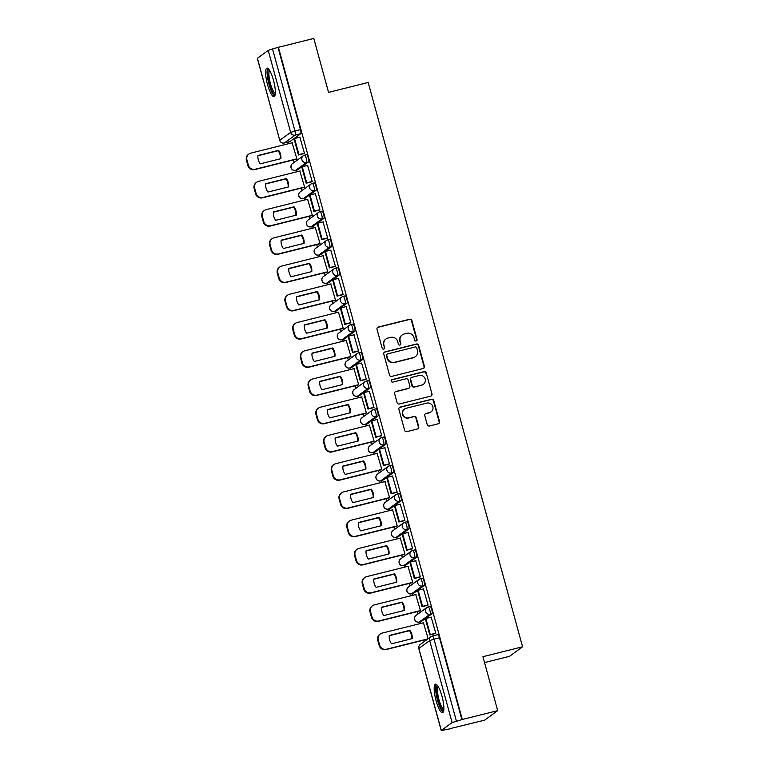 <?xml version="1.0" encoding="UTF-8"?>
<svg xmlns="http://www.w3.org/2000/svg" width="769" height="769" viewBox="0 0 769 769"><rect width="100%" height="100%" fill="white"/><g stroke="black" fill="none" stroke-linecap="round" stroke-linejoin="round"><path stroke-width="1.15" d="M416.183 340.994A1.298 1.25 53.9 0 0 417.058 339.446L411.896 320.567A1.846 1.788 53.9 0 0 409.666 319.231L378.261 327.085A1.846 1.788 53.9 0 0 377.002 329.295L382.164 348.174A1.298 1.25 53.9 0 0 384.144 348.915A1.298 1.25 53.9 0 0 384.606 347.559L383.942 345.118A5.921 5.729 53.9 0 1 387.97 338.033L390.585 337.38A5.921 5.729 53.9 0 1 397.727 341.676L398.39 344.118A1.298 1.25 53.9 0 0 400.37 344.858A1.298 1.25 53.9 0 0 400.832 343.503L400.168 341.061A5.921 5.729 53.9 0 1 404.196 333.977L406.811 333.323A5.921 5.729 53.9 0 1 413.953 337.61L414.616 340.052A1.298 1.25 53.9 0 0 416.183 340.994M416.394 340.917A1.298 1.25 53.9 0 0 416.683 339.725L411.511 320.846A1.846 1.788 53.9 0 0 409.281 319.51L377.877 327.363A1.846 1.788 53.9 0 0 377.473 327.517M383.942 349.03A1.298 1.25 53.9 0 0 384.221 347.838L383.942 345.118M400.168 344.973A1.298 1.25 53.9 0 0 400.457 343.781L400.168 341.061M273.466 80.216A14.698 3.422 -104 0 0 266.93 68.124A14.698 3.422 -104 0 0 267.516 84.552A14.698 3.422 -104 0 0 274.052 96.634A14.698 3.422 -104 0 0 273.466 80.216M442.002 696.291A14.698 3.422 -104 0 0 435.465 684.199A14.698 3.422 -104 0 0 436.061 700.626A14.698 3.422 -104 0 0 442.598 712.719A14.698 3.422 -104 0 0 442.002 696.291M427.228 424.642A1.846 1.788 53.9 0 0 429.458 425.978L438.263 423.777A1.846 1.788 53.9 0 0 439.522 421.566L433.793 400.601A1.846 1.788 53.9 0 0 431.563 399.265L400.149 407.118A1.846 1.788 53.9 0 0 398.89 409.329L404.629 430.294A1.846 1.788 53.9 0 0 406.859 431.63L417.5 428.967A1.846 1.788 53.9 0 0 418.759 426.757L416.308 417.788A1.846 1.788 53.9 0 0 414.078 416.442L408.8 417.769A4.95 4.787 53.9 0 1 404.59 409.012A4.95 4.787 53.9 0 1 406.195 408.262L426.872 403.091A4.95 4.787 53.9 0 1 431.092 411.838A4.95 4.787 53.9 0 1 429.477 412.597L426.026 413.453A1.846 1.788 53.9 0 0 424.767 415.673L427.228 424.642M278.426 47.294L313.8 38.45L328.555 92.386L368.188 82.475L522.574 646.787L482.932 656.697L497.687 710.633L462.313 719.486L278.426 47.294L272.534 48.956L294.96 130.941A3.768 0.875 76 0 1 295.19 135.113L284.395 142.976A3.768 0.875 76 0 1 284.319 143.015A3.768 0.875 76 0 1 284.222 143.015M423.152 368.524A1.846 1.788 53.9 0 0 424.411 366.313L418.672 345.348A1.846 1.788 53.9 0 0 416.442 344.012L385.038 351.866A1.846 1.788 53.9 0 0 383.779 354.076L389.518 375.041A1.846 1.788 53.9 0 0 391.748 376.377L423.152 368.524M426.237 372.975L431.967 393.939A1.846 1.788 53.9 0 1 430.707 396.15L399.303 404.004A1.846 1.788 53.9 0 1 397.073 402.668L394.622 393.699A1.846 1.788 53.9 0 1 395.881 391.479L408.618 388.297A1.846 1.788 53.9 0 0 409.877 386.086L408.243 380.136A1.846 1.788 53.9 0 0 406.013 378.79L392.757 382.106A1.298 1.25 53.9 0 1 391.652 379.819A1.298 1.25 53.9 0 1 392.075 379.626L424.007 371.638A1.846 1.788 53.9 0 1 426.237 372.975L431.967 393.939M497.687 710.633L484.605 720.169L449.183 728.839M288.625 141.938L289.067 143.563M293.537 159.894L294.219 162.374M296.353 170.17L296.796 171.795M301.265 188.126L301.948 190.616M304.072 198.402L304.524 200.027M308.984 216.358L309.667 218.848M311.801 226.634L312.243 228.258M316.713 244.59L317.395 247.08M319.519 254.875L319.971 256.5M324.431 272.822L325.114 275.312M327.248 283.107L327.69 284.732M332.16 301.063L332.842 303.544M334.967 311.339L335.419 312.964M339.879 329.295L340.561 331.785M342.695 339.571L343.137 341.196M347.607 357.527L348.29 360.017M350.414 367.803L350.866 369.428M355.326 385.759L356.009 388.249M358.143 396.045L358.585 397.669M363.055 414.001L363.737 416.481M365.871 424.277L366.313 425.901M370.783 442.233L371.456 444.722M373.59 452.508L374.032 454.133M378.502 470.465L379.184 472.954M381.318 480.74L381.76 482.365M386.23 498.696L386.903 501.186M389.037 508.982L389.479 510.606M393.949 526.928L394.632 529.418M396.766 537.214L397.208 538.838M401.678 555.17L402.35 557.65M404.484 565.446L404.927 567.07M409.396 583.402L410.079 585.891M412.213 593.678L412.655 595.302M417.125 611.634L417.807 614.123M419.932 621.91L420.374 623.534M424.844 639.866L425.142 640.933M484.537 662.561L509.491 656.322L522.574 646.787M462.313 719.486L452.105 722.581L441.233 730.55L449.231 729.012M278.042 47.572L300.468 129.557A3.768 0.875 76 0 1 300.698 133.739L289.903 141.602L284.395 142.976A3.768 3.653 53.9 0 1 279.849 140.246L290.644 132.383L268.208 50.398L272.534 48.956M257.423 58.261L279.772 140.352L257.346 58.367L268.208 50.398M296.276 159.202L296.872 158.875L292.143 142.794M303.899 153.617L304.505 153.319L299.843 137.18M311.618 181.849L312.224 181.561L307.571 165.412M304.005 187.444L304.601 187.117L299.862 171.026M319.346 210.081L319.952 209.793L315.29 193.653M311.724 215.676L312.32 215.349L307.59 199.258M327.065 238.313L327.671 238.025L323.018 221.885M319.452 243.908L320.048 243.581L315.309 227.499M334.794 266.555L335.399 266.257L330.737 250.117M327.171 272.139L327.767 271.813L323.038 255.731M342.513 294.787L343.118 294.489L338.466 278.349M334.899 300.371L335.495 300.045L330.757 283.963M350.241 323.018L350.847 322.73L346.185 306.581M342.618 328.613L343.214 328.286L338.485 312.195M357.96 351.25L358.565 350.962L353.913 334.823M350.347 356.845L350.943 356.518L346.204 340.427M365.688 379.482L366.294 379.194L361.632 363.055M358.066 385.077L358.671 384.75L353.932 368.668M373.407 407.724L374.013 407.426L369.36 391.286M365.794 413.309L366.39 412.982L361.661 396.9M381.136 435.956L381.741 435.658L377.079 419.518M373.523 441.541L374.118 441.223L369.38 425.132M388.854 464.188L389.46 463.899L384.808 447.75M381.241 469.782L381.837 469.455L377.108 453.364M396.583 492.42L397.189 492.131L392.526 475.992M388.97 498.014L389.566 497.687L384.827 481.596M404.302 520.661L404.917 520.363L400.255 504.224M396.689 526.246L397.285 525.919L392.555 509.837M412.03 548.893L412.636 548.595L407.974 532.456M404.417 554.478L405.013 554.151L400.274 538.069M419.759 577.125L420.364 576.837L415.702 560.688M412.136 582.719L412.732 582.393L408.003 566.301M427.477 605.357L428.083 605.068L423.431 588.929M419.864 610.951L420.46 610.624L415.721 594.533M435.206 633.589L435.812 633.3L431.149 617.161M428.15 638.741L423.45 622.775M430.025 606.472A3.768 0.875 -104 0 1 430.102 606.443A3.768 0.875 -104 0 1 431.822 609.711A3.768 0.875 -104 0 1 432.005 613.71L421.21 621.573L419.259 622.063A3.768 0.875 76 0 1 419.182 622.102A3.768 0.875 76 0 1 419.086 622.102M422.296 578.24A3.768 0.875 -104 0 1 422.373 578.201A3.768 0.875 -104 0 1 424.103 581.479A3.768 0.875 -104 0 1 424.277 585.478L413.491 593.341L411.53 593.831A3.768 0.875 76 0 1 411.463 593.87A3.768 0.875 76 0 1 411.367 593.87M414.578 550.008A3.768 0.875 -104 0 1 414.654 549.97A3.768 0.875 -104 0 1 416.375 553.238A3.768 0.875 -104 0 1 416.558 557.246L405.763 565.109L403.812 565.6A3.768 0.875 76 0 1 403.735 565.638A3.768 0.875 76 0 1 403.638 565.638M406.849 521.776A3.768 0.875 -104 0 1 406.926 521.738A3.768 0.875 -104 0 1 408.647 525.006A3.768 0.875 -104 0 1 408.829 529.014L398.044 536.877L396.083 537.368A3.768 0.875 76 0 1 396.006 537.396A3.768 0.875 76 0 1 395.92 537.406M399.13 493.535A3.768 0.875 -104 0 1 399.207 493.506A3.768 0.875 -104 0 1 400.928 496.774A3.768 0.875 -104 0 1 401.11 500.782L390.316 508.636L388.364 509.126A3.768 0.875 76 0 1 388.287 509.165A3.768 0.875 76 0 1 388.191 509.165M391.402 465.303A3.768 0.875 -104 0 1 391.479 465.264A3.768 0.875 -104 0 1 393.199 468.542A3.768 0.875 -104 0 1 393.382 472.541L382.597 480.404L380.636 480.894A3.768 0.875 76 0 1 380.559 480.933A3.768 0.875 76 0 1 380.472 480.933M383.683 437.071A3.768 0.875 -104 0 1 383.76 437.032A3.768 0.875 -104 0 1 385.48 440.31A3.768 0.875 -104 0 1 385.663 444.309L374.868 452.172L372.917 452.662A3.768 0.875 76 0 1 372.84 452.701A3.768 0.875 76 0 1 372.744 452.701M375.954 408.839A3.768 0.875 -104 0 1 376.031 408.8A3.768 0.875 -104 0 1 377.752 412.069A3.768 0.875 -104 0 1 377.935 416.077L367.149 423.94L365.188 424.43A3.768 0.875 76 0 1 365.112 424.459A3.768 0.875 76 0 1 365.015 424.469M368.236 380.607A3.768 0.875 -104 0 1 368.313 380.568A3.768 0.875 -104 0 1 370.033 383.837A3.768 0.875 -104 0 1 370.216 387.845L359.421 395.708L357.47 396.189A3.768 0.875 76 0 1 357.393 396.227A3.768 0.875 76 0 1 357.297 396.227M360.507 352.365A3.768 0.875 -104 0 1 360.584 352.337A3.768 0.875 -104 0 1 362.305 355.605A3.768 0.875 -104 0 1 362.487 359.604L351.702 367.467L349.741 367.957A3.768 0.875 76 0 1 349.664 367.995A3.768 0.875 76 0 1 349.568 367.995M352.788 324.134A3.768 0.875 -104 0 1 352.865 324.095A3.768 0.875 -104 0 1 354.586 327.373A3.768 0.875 -104 0 1 354.769 331.372L343.974 339.235L342.022 339.725A3.768 0.875 76 0 1 341.945 339.763A3.768 0.875 76 0 1 341.849 339.763M345.06 295.902A3.768 0.875 -104 0 1 345.137 295.863A3.768 0.875 -104 0 1 346.857 299.131A3.768 0.875 -104 0 1 347.04 303.14L336.255 311.003L334.294 311.493A3.768 0.875 76 0 1 334.217 311.532A3.768 0.875 76 0 1 334.121 311.532M337.341 267.67A3.768 0.875 -104 0 1 337.408 267.631A3.768 0.875 -104 0 1 339.139 270.899A3.768 0.875 -104 0 1 339.321 274.908L328.526 282.771L326.575 283.261A3.768 0.875 76 0 1 326.498 283.29A3.768 0.875 76 0 1 326.402 283.3M329.613 239.428A3.768 0.875 -104 0 1 329.69 239.399A3.768 0.875 -104 0 1 331.41 242.668A3.768 0.875 -104 0 1 331.593 246.676L320.798 254.539L318.847 255.02A3.768 0.875 76 0 1 318.77 255.058A3.768 0.875 76 0 1 318.674 255.058M321.894 211.196A3.768 0.875 -104 0 1 321.961 211.158A3.768 0.875 -104 0 1 323.691 214.436A3.768 0.875 -104 0 1 323.874 218.434L313.079 226.297L311.128 226.788A3.768 0.875 76 0 1 311.051 226.826A3.768 0.875 76 0 1 310.955 226.826M314.165 182.964A3.768 0.875 -104 0 1 314.242 182.926A3.768 0.875 -104 0 1 315.963 186.204A3.768 0.875 -104 0 1 316.146 190.203L305.351 198.066L303.399 198.556A3.768 0.875 76 0 1 303.322 198.594A3.768 0.875 76 0 1 303.226 198.594M306.437 154.732A3.768 0.875 -104 0 1 306.514 154.694A3.768 0.875 -104 0 1 308.244 157.962A3.768 0.875 -104 0 1 308.417 161.971L297.632 169.834L295.671 170.324A3.768 0.875 76 0 1 295.604 170.362A3.768 0.875 76 0 1 295.507 170.362M461.929 719.755L439.503 637.77A3.768 0.875 -104 0 0 437.821 634.675A3.768 0.875 -104 0 0 437.744 634.704M402.264 334.88L401.879 335.159A5.921 5.729 53.9 0 0 399.784 341.34M386.038 338.937L385.654 339.216A5.921 5.729 53.9 0 0 383.558 345.396M423.556 368.37A1.846 1.788 53.9 0 0 424.027 366.592L418.298 345.627A1.846 1.788 53.9 0 0 416.067 344.291L384.654 352.144A1.846 1.788 53.9 0 0 384.25 352.298M416.769 347.915A1.298 1.25 53.9 0 0 415.202 346.982L387.634 353.875A1.298 1.25 53.9 0 0 386.759 355.422L387.461 357.998A5.921 5.729 53.9 0 0 394.603 362.286L413.443 357.575A5.921 5.729 53.9 0 0 417.471 350.491L416.769 347.915M387.22 354.067L386.836 354.346A1.298 1.25 53.9 0 0 386.374 355.701L386.759 355.422M415.375 356.672L414.991 356.951A5.921 5.729 53.9 0 1 413.068 357.854L394.218 362.564A5.921 5.729 53.9 0 1 387.076 358.277L386.374 355.701M431.111 395.997A1.846 1.788 53.9 0 0 431.592 394.218M409.214 388.018L408.839 388.297A1.846 1.788 53.9 0 1 408.233 388.576L395.497 391.757A1.846 1.788 53.9 0 0 395.093 391.911M425.853 373.253A1.846 1.788 53.9 0 0 423.623 371.917L391.69 379.896A1.298 1.25 53.9 0 0 391.469 379.973M421.835 384.99A4.95 4.787 53.9 0 0 424.873 378.213A4.95 4.787 53.9 0 0 419.23 375.483L411.944 377.31A1.846 1.788 53.9 0 0 410.684 379.521L412.319 385.471A1.846 1.788 53.9 0 0 414.549 386.817L421.45 385.269A4.95 4.787 53.9 0 0 423.065 384.519L423.44 384.24M411.348 377.589L410.963 377.867A1.846 1.788 53.9 0 0 410.31 379.799L410.684 379.521M421.45 385.269L414.164 387.095A1.846 1.788 53.9 0 1 411.934 385.75L410.31 379.799M431.092 411.838L430.707 412.117A4.95 4.787 53.9 0 1 429.092 412.876L425.651 413.732A1.846 1.788 53.9 0 0 425.247 413.895M404.59 409.012L404.206 409.291A4.95 4.787 53.9 0 0 408.416 418.048L408.8 417.769M417.903 428.814A1.846 1.788 53.9 0 0 418.384 427.035L415.923 418.067A1.846 1.788 53.9 0 0 413.693 416.721L408.416 418.048M438.666 423.623A1.846 1.788 53.9 0 0 439.147 421.845L433.408 400.88A1.846 1.788 53.9 0 0 431.178 399.544L399.774 407.397A1.846 1.788 53.9 0 0 399.371 407.551M296.507 159.145L254.683 169.603A5.652 5.47 -126.1 0 1 247.868 165.508L246.426 160.26A5.652 5.47 53.9 0 1 248.435 154.358L248.925 154.002A5.652 5.47 53.9 0 0 246.926 159.904L246.426 160.26M280.406 158.779A11.679 11.314 53.9 0 0 278.109 150.695L257.932 155.742M304.207 153.54L298.468 154.973L298.968 154.607L294.556 138.507L300.073 137.122M298.968 154.607L304.476 153.233M298.468 154.973L294.066 138.862L294.556 138.507M248.925 154.002A5.652 5.47 53.9 0 1 250.771 153.137L292.451 142.717M296.863 158.827L255.173 169.247A5.652 5.47 -126.1 0 1 248.358 165.152L246.926 159.904M278.599 150.34L257.951 155.501A11.679 11.314 -126.1 0 0 260.23 163.826L280.877 158.664A11.679 11.314 53.9 0 0 278.599 150.34L278.109 150.695M275.254 94.241A12.717 2.961 76 0 1 273.524 93.539A12.717 2.961 76 0 1 268.343 79.534A12.717 2.961 76 0 1 269.102 69.671M269.659 70.527A11.775 2.749 -104 0 0 269.717 80.658A11.775 2.749 -104 0 0 274.293 92.463A11.775 2.749 -104 0 0 275.34 93.232M267.785 68.306A14.601 3.403 -104 0 0 268.227 81.235A14.601 3.403 -104 0 0 273.764 95.25A14.601 3.403 -104 0 0 274.725 96.067M443.79 710.325A12.717 2.961 76 0 1 442.06 709.624A12.717 2.961 76 0 1 436.879 695.618A12.717 2.961 76 0 1 437.648 685.756M438.205 686.602A11.775 2.749 -104 0 0 438.263 696.743A11.775 2.749 -104 0 0 442.829 708.547A11.775 2.749 -104 0 0 443.886 709.306M436.321 684.391A14.601 3.403 -104 0 0 436.773 697.31A14.601 3.403 -104 0 0 442.3 711.325A14.601 3.403 -104 0 0 443.261 712.152M304.226 187.386L262.402 197.844A5.652 5.47 -126.1 0 1 255.587 193.75L254.154 188.492A5.652 5.47 53.9 0 1 256.154 182.589L256.654 182.234A5.652 5.47 53.9 0 0 254.645 188.136L254.154 188.492M288.135 187.011A11.679 11.314 53.9 0 0 285.828 178.927L265.651 183.974M311.935 181.772L306.197 183.205L306.687 182.839L302.284 166.738L307.792 165.354M306.687 182.839L312.204 181.465M306.197 183.205L301.784 167.094L302.284 166.738M256.654 182.234A5.652 5.47 53.9 0 1 258.499 181.369L300.179 170.949M304.582 187.059L262.902 197.479A5.652 5.47 -126.1 0 1 256.087 193.384L254.645 188.136M286.328 178.571L265.68 183.733A11.679 11.314 -126.1 0 0 267.958 192.058L288.606 186.896A11.679 11.314 53.9 0 0 286.328 178.571L285.828 178.927M311.954 215.618L270.13 226.076A5.652 5.47 -126.1 0 1 263.315 221.981L261.873 216.733A5.652 5.47 53.9 0 1 263.882 210.831L264.373 210.466A5.652 5.47 53.9 0 0 262.373 216.368L261.873 216.733M295.854 215.243A11.679 11.314 53.9 0 0 293.556 207.169L273.38 212.206M319.654 210.004L313.915 211.437L314.415 211.081L310.003 194.97L315.521 193.596M314.415 211.081L319.923 209.697M313.915 211.437L309.513 195.336L310.003 194.97M264.373 210.466A5.652 5.47 53.9 0 1 266.218 209.61L307.898 199.181M312.31 215.291L270.63 225.711A5.652 5.47 -126.1 0 1 263.805 221.616L262.373 216.368M294.046 206.803L273.399 211.965A11.679 11.314 -126.1 0 0 275.677 220.29L296.325 215.128A11.679 11.314 53.9 0 0 294.046 206.803L293.556 207.169M319.673 243.85L277.859 254.308A5.652 5.47 -126.1 0 1 271.034 250.213L269.602 244.965A5.652 5.47 53.9 0 1 271.601 239.063L272.101 238.698A5.652 5.47 53.9 0 0 270.092 244.6L269.602 244.965M303.582 243.485A11.679 11.314 53.9 0 0 301.275 235.401L281.108 240.447M327.383 238.236L321.644 239.668L322.134 239.313L317.732 223.202L323.24 221.828M322.134 239.313L327.652 237.938M321.644 239.668L317.232 223.568L317.732 223.202M272.101 238.698A5.652 5.47 53.9 0 1 273.947 237.842L315.626 227.413M320.029 243.523L278.349 253.943A5.652 5.47 -126.1 0 1 271.534 249.848L270.092 244.6M301.775 235.035L281.127 240.197A11.679 11.314 -126.1 0 0 283.405 248.522L304.053 243.36A11.679 11.314 53.9 0 0 301.775 235.035L301.275 235.401M327.402 272.082L285.578 282.54A5.652 5.47 -126.1 0 1 278.762 278.445L277.321 273.197A5.652 5.47 53.9 0 1 279.33 267.295L279.82 266.939A5.652 5.47 53.9 0 0 277.82 272.841L277.321 273.197M311.301 271.717A11.679 11.314 53.9 0 0 309.003 263.632L288.827 268.679M335.101 266.468L329.363 267.91L329.863 267.545L325.45 251.434L330.968 250.06M329.863 267.545L335.371 266.17M329.363 267.91L324.96 251.799L325.45 251.434M279.82 266.939A5.652 5.47 53.9 0 1 281.665 266.074L323.345 255.654M327.757 271.755L286.078 282.185A5.652 5.47 -126.1 0 1 279.253 278.09L277.82 272.841M309.494 263.267L288.856 268.439A11.679 11.314 -126.1 0 0 291.124 276.763L311.772 271.601A11.679 11.314 53.9 0 0 309.494 263.267L309.003 263.632M335.121 300.314L293.306 310.772A5.652 5.47 -126.1 0 1 286.481 306.677L285.049 301.429A5.652 5.47 53.9 0 1 287.048 295.527L287.548 295.171A5.652 5.47 53.9 0 0 285.539 301.073L285.049 301.429M319.029 299.948A11.679 11.314 53.9 0 0 316.722 291.864L296.555 296.911M342.83 294.71L337.091 296.142L337.581 295.777L333.179 279.676L338.687 278.291M337.581 295.777L343.099 294.402M337.091 296.142L332.679 280.031L333.179 279.676M287.548 295.171A5.652 5.47 53.9 0 1 289.394 294.306L331.074 283.886M335.476 299.997L293.796 310.416A5.652 5.47 -126.1 0 1 286.981 306.322L285.539 301.073M317.222 291.509L296.574 296.671A11.679 11.314 -126.1 0 0 298.853 304.995L319.5 299.833A11.679 11.314 53.9 0 0 317.222 291.509L316.722 291.864M342.849 328.555L301.025 339.014A5.652 5.47 -126.1 0 1 294.21 334.919L292.768 329.67A5.652 5.47 53.9 0 1 294.777 323.768L295.267 323.403A5.652 5.47 53.9 0 0 293.268 329.305L292.768 329.67M326.748 328.18A11.679 11.314 53.9 0 0 324.451 320.096L304.274 325.143M350.549 322.942L344.81 324.374L345.31 324.018L340.907 307.908L346.415 306.523M345.31 324.018L350.818 322.634M344.81 324.374L340.407 308.263L340.907 307.908M295.267 323.403A5.652 5.47 53.9 0 1 297.113 322.538L338.793 312.118M343.205 328.228L301.525 338.648A5.652 5.47 -126.1 0 1 294.7 334.553L293.268 329.305M324.951 319.741L304.303 324.903A11.679 11.314 -126.1 0 0 306.581 333.227L327.219 328.065A11.679 11.314 53.9 0 0 324.951 319.741L324.451 320.096M350.577 356.787L308.754 367.246A5.652 5.47 -126.1 0 1 301.929 363.151L300.496 357.902A5.652 5.47 53.9 0 1 302.496 352L302.996 351.635A5.652 5.47 53.9 0 0 300.996 357.537L300.496 357.902M334.477 356.412A11.679 11.314 53.9 0 0 332.179 348.338L312.003 353.384M358.277 351.173L352.538 352.606L353.029 352.25L348.626 336.14L354.134 334.765M353.029 352.25L358.546 350.866M352.538 352.606L348.126 336.505L348.626 336.14M302.996 351.635A5.652 5.47 53.9 0 1 304.841 350.779L346.521 340.35M350.924 356.46L309.244 366.88A5.652 5.47 -126.1 0 1 302.428 362.785L300.996 357.537M332.669 347.973L312.022 353.134A11.679 11.314 -126.1 0 0 314.3 361.459L334.948 356.297A11.679 11.314 53.9 0 0 332.669 347.973L332.179 348.338M358.296 385.019L316.472 395.477A5.652 5.47 -126.1 0 1 309.657 391.383L308.215 386.134A5.652 5.47 53.9 0 1 310.224 380.232L310.724 379.867A5.652 5.47 53.9 0 0 308.715 385.769L308.215 386.134M342.195 384.654A11.679 11.314 53.9 0 0 339.898 376.57L319.721 381.616M365.996 379.405L360.257 380.847L360.757 380.482L356.355 364.371L361.863 362.997M360.757 380.482L366.265 379.107M360.257 380.847L355.855 364.737L356.355 364.371M310.724 379.867A5.652 5.47 53.9 0 1 312.56 379.011L354.24 368.591M358.652 384.692L316.972 395.122A5.652 5.47 -126.1 0 1 310.147 391.017L308.715 385.769M340.398 376.204L319.75 381.366A11.679 11.314 -126.1 0 0 322.028 389.7L342.676 384.529A11.679 11.314 53.9 0 0 340.398 376.204L339.898 376.57M366.025 413.251L324.201 423.709A5.652 5.47 -126.1 0 1 317.376 419.614L315.944 414.366A5.652 5.47 53.9 0 1 317.953 408.464L318.443 408.108A5.652 5.47 53.9 0 0 316.444 414.01L315.944 414.366M349.924 412.886A11.679 11.314 53.9 0 0 347.626 404.802L327.45 409.848M373.724 407.647L367.986 409.079L368.486 408.714L364.073 392.603L369.581 391.229M368.486 408.714L373.994 407.339M367.986 409.079L363.583 392.969L364.073 392.603M318.443 408.108A5.652 5.47 53.9 0 1 320.288 407.243L361.968 396.823M366.371 412.924L324.691 423.354A5.652 5.47 -126.1 0 1 317.876 419.259L316.444 414.01M348.117 404.446L327.469 409.608A11.679 11.314 -126.1 0 0 329.747 417.932L350.395 412.77A11.679 11.314 53.9 0 0 348.117 404.446L347.626 404.802M373.744 441.493L331.92 451.951A5.652 5.47 -126.1 0 1 325.104 447.846L323.672 442.598A5.652 5.47 53.9 0 1 325.672 436.696L326.171 436.34A5.652 5.47 53.9 0 0 324.162 442.242L323.672 442.598M357.643 441.118A11.679 11.314 53.9 0 0 355.345 433.034L335.169 438.08M381.443 435.879L375.714 437.311L376.204 436.946L371.802 420.845L377.31 419.461M376.204 436.946L381.712 435.571M375.714 437.311L371.302 421.201L371.802 420.845M326.171 436.34A5.652 5.47 53.9 0 1 328.007 435.475L369.697 425.055M374.099 441.166L332.419 451.586A5.652 5.47 -126.1 0 1 325.595 447.491L324.162 442.242M355.845 432.678L335.197 437.84A11.679 11.314 -126.1 0 0 337.476 446.164L358.123 441.002A11.679 11.314 53.9 0 0 355.845 432.678L355.345 433.034M381.472 469.724L339.648 480.183A5.652 5.47 -126.1 0 1 332.823 476.088L331.391 470.839A5.652 5.47 53.9 0 1 333.4 464.937L333.89 464.572A5.652 5.47 53.9 0 0 331.891 470.474L331.391 470.839M365.371 469.35A11.679 11.314 53.9 0 0 363.074 461.275L342.897 466.312M389.172 464.111L383.433 465.543L383.933 465.187L379.521 449.077L385.029 447.702M383.933 465.187L389.441 463.803M383.433 465.543L379.03 449.432L379.521 449.077M333.89 464.572A5.652 5.47 53.9 0 1 335.736 463.707L377.416 453.287M381.828 469.398L340.138 479.818A5.652 5.47 -126.1 0 1 333.323 475.723L331.891 470.474M363.564 460.91L342.916 466.072A11.679 11.314 -126.1 0 0 345.194 474.396L365.842 469.234A11.679 11.314 53.9 0 0 363.564 460.91L363.074 461.275M389.191 497.956L347.367 508.415A5.652 5.47 -126.1 0 1 340.552 504.32L339.119 499.071A5.652 5.47 53.9 0 1 341.119 493.169L341.619 492.804A5.652 5.47 53.9 0 0 339.61 498.706L339.119 499.071M373.1 497.591A11.679 11.314 53.9 0 0 370.793 489.507L350.616 494.554M396.891 492.343L391.161 493.775L391.652 493.419L387.249 477.309L392.757 475.934M391.652 493.419L397.16 492.035M391.161 493.775L386.749 477.674L387.249 477.309M341.619 492.804A5.652 5.47 53.9 0 1 343.455 491.949L385.144 481.519M389.547 497.63L347.867 508.049A5.652 5.47 -126.1 0 1 341.052 503.955L339.61 498.706M371.292 489.142L350.645 494.304A11.679 11.314 -126.1 0 0 352.923 502.628L373.571 497.466A11.679 11.314 53.9 0 0 371.292 489.142L370.793 489.507M396.919 526.188L355.095 536.647A5.652 5.47 -126.1 0 1 348.28 532.552L346.838 527.303A5.652 5.47 53.9 0 1 348.847 521.401L349.337 521.036A5.652 5.47 53.9 0 0 347.338 526.938L346.838 527.303M380.818 525.823A11.679 11.314 53.9 0 0 378.521 517.739L358.344 522.785M404.619 520.575L398.88 522.016L399.38 521.651L394.968 505.541L400.486 504.166M399.38 521.651L404.888 520.277M398.88 522.016L394.478 505.906L394.968 505.541M349.337 521.036A5.652 5.47 53.9 0 1 351.183 520.18L392.863 509.76M397.275 525.861L355.586 536.291A5.652 5.47 -126.1 0 1 348.77 532.196L347.338 526.938M379.011 517.374L358.364 522.545A11.679 11.314 -126.1 0 0 360.642 530.87L381.289 525.708A11.679 11.314 53.9 0 0 379.011 517.374L378.521 517.739M404.638 554.42L362.814 564.879A5.652 5.47 -126.1 0 1 355.999 560.784L354.567 555.535A5.652 5.47 53.9 0 1 356.566 549.633L357.066 549.277A5.652 5.47 53.9 0 0 355.057 555.18L354.567 555.535M388.547 554.055A11.679 11.314 53.9 0 0 386.24 545.971L366.063 551.017M412.347 548.816L406.609 550.248L407.099 549.883L402.696 533.782L408.204 532.398M407.099 549.883L412.607 548.508M406.609 550.248L402.197 534.138L402.696 533.782M357.066 549.277A5.652 5.47 53.9 0 1 358.902 548.412L400.591 537.992M404.994 554.103L363.314 564.523A5.652 5.47 -126.1 0 1 356.499 560.428L355.057 555.18M386.74 545.615L366.092 550.777A11.679 11.314 -126.1 0 0 368.37 559.101L389.018 553.94A11.679 11.314 53.9 0 0 386.74 545.615L386.24 545.971M412.367 582.662L370.543 593.12A5.652 5.47 -126.1 0 1 363.727 589.025L362.286 583.767A5.652 5.47 53.9 0 1 364.295 577.865L364.785 577.509A5.652 5.47 53.9 0 0 362.785 583.411L362.286 583.767M396.266 582.287A11.679 11.314 53.9 0 0 393.968 574.203L373.792 579.249M420.066 577.048L414.328 578.48L414.827 578.115L410.415 562.014L415.933 560.63M414.827 578.115L420.335 576.74M414.328 578.48L409.925 562.37L410.415 562.014M364.785 577.509A5.652 5.47 53.9 0 1 366.63 576.644L408.31 566.224M412.722 582.335L371.033 592.755A5.652 5.47 -126.1 0 1 364.218 588.66L362.785 583.411M394.459 573.847L373.811 579.009A11.679 11.314 -126.1 0 0 376.089 587.333L396.737 582.171A11.679 11.314 53.9 0 0 394.459 573.847L393.968 574.203M420.085 610.894L378.261 621.352A5.652 5.47 -126.1 0 1 371.446 617.257L370.014 612.009A5.652 5.47 53.9 0 1 372.013 606.107L372.513 605.741A5.652 5.47 53.9 0 0 370.504 611.643L370.014 612.009M403.994 610.519A11.679 11.314 53.9 0 0 401.687 602.444L381.511 607.481M427.795 605.28L422.056 606.712L422.546 606.356L418.144 590.246L423.652 588.871M422.546 606.356L428.064 604.972M422.056 606.712L417.644 590.611L418.144 590.246M372.513 605.741A5.652 5.47 53.9 0 1 374.359 604.886L416.039 594.456M420.441 610.567L378.761 620.987A5.652 5.47 -126.1 0 1 371.946 616.892L370.504 611.643M402.187 602.079L381.539 607.241A11.679 11.314 -126.1 0 0 383.818 615.565L404.465 610.403A11.679 11.314 53.9 0 0 402.187 602.079L401.687 602.444M427.526 639.193L385.99 649.584A5.652 5.47 -126.1 0 1 379.175 645.489L377.733 640.241A5.652 5.47 53.9 0 1 379.742 634.338L380.232 633.973A5.652 5.47 53.9 0 0 378.233 639.875L377.733 640.241M411.713 638.76A11.679 11.314 53.9 0 0 409.416 630.676L389.239 635.723M435.514 633.512L429.775 634.944L430.275 634.588L425.863 618.478L431.38 617.103M430.275 634.588L435.783 633.214M429.775 634.944L425.372 618.843L425.863 618.478M380.232 633.973A5.652 5.47 53.9 0 1 382.078 633.118L423.757 622.688M428.025 638.837L386.49 649.219A5.652 5.47 -126.1 0 1 379.665 645.124L378.233 639.875M409.906 630.311L389.258 635.473A11.679 11.314 -126.1 0 0 391.536 643.797L412.184 638.635A11.679 11.314 53.9 0 0 409.906 630.311L409.416 630.676M452.105 722.581L429.669 640.596L418.884 648.459L441.31 730.444M300.698 133.739L295.19 135.113A3.768 3.653 53.9 0 1 290.644 132.383L300.468 129.557M432.005 613.71L430.054 614.2L419.259 622.063A3.768 3.653 -126.1 0 1 414.712 619.333A3.768 3.653 53.9 0 1 416.048 615.402A3.768 3.768 0 0 0 419.182 622.102L421.133 621.612M424.277 585.478L422.325 585.968L411.53 593.831A3.768 3.653 -126.1 0 1 406.993 591.101A3.768 3.653 53.9 0 1 408.329 587.17A3.768 3.768 0 0 0 411.463 593.87L413.414 593.38M416.558 557.246L414.597 557.736L403.812 565.6A3.768 3.653 -126.1 0 1 399.265 562.87A3.768 3.653 53.9 0 1 400.601 558.928A3.768 3.768 0 0 0 403.735 565.638L405.686 565.148M408.829 529.014L406.878 529.505L396.083 537.368A3.768 3.653 -126.1 0 1 391.546 534.628A3.768 3.653 53.9 0 1 392.872 530.697A3.768 3.768 0 0 0 396.006 537.396L397.967 536.906M401.11 500.782L399.149 501.263L388.364 509.126A3.768 3.653 -126.1 0 1 383.818 506.396A3.768 3.653 53.9 0 1 385.154 502.465A3.768 3.768 0 0 0 388.287 509.165L390.239 508.674M393.382 472.541L391.431 473.031L380.636 480.894A3.768 3.653 -126.1 0 1 376.089 478.164A3.768 3.653 53.9 0 1 377.425 474.233A3.768 3.768 0 0 0 380.559 480.933L382.52 480.442M385.663 444.309L383.702 444.799L372.917 452.662A3.768 3.653 -126.1 0 1 368.37 449.932A3.768 3.653 53.9 0 1 369.706 445.991A3.768 3.768 0 0 0 372.84 452.701L374.791 452.21M377.935 416.077L375.983 416.567L365.188 424.43A3.768 3.653 -126.1 0 1 360.642 421.7A3.768 3.653 53.9 0 1 361.978 417.759A3.768 3.768 0 0 0 365.112 424.459L367.073 423.979M370.216 387.845L368.255 388.335L357.47 396.189A3.768 3.653 -126.1 0 1 352.923 393.459A3.768 3.653 53.9 0 1 354.259 389.527A3.768 3.768 0 0 0 357.393 396.227L359.344 395.737M362.487 359.604L360.536 360.094L349.741 367.957A3.768 3.653 -126.1 0 1 345.194 365.227A3.768 3.653 53.9 0 1 346.531 361.295A3.768 3.768 0 0 0 349.664 367.995L351.625 367.505M354.769 331.372L352.808 331.862L342.022 339.725A3.768 3.653 -126.1 0 1 337.476 336.995A3.768 3.653 53.9 0 1 338.812 333.064A3.768 3.768 0 0 0 341.945 339.763L343.897 339.273M347.04 303.14L345.089 303.63L334.294 311.493A3.768 3.653 -126.1 0 1 329.747 308.763A3.768 3.653 53.9 0 1 331.083 304.822A3.768 3.768 0 0 0 334.217 311.532L336.178 311.041M339.321 274.908L337.36 275.398L326.575 283.261A3.768 3.653 -126.1 0 1 322.028 280.531A3.768 3.653 53.9 0 1 323.365 276.59A3.768 3.768 0 0 0 326.498 283.29L328.45 282.809M331.593 246.676L329.641 247.157L318.847 255.02A3.768 3.653 -126.1 0 1 314.3 252.29A3.768 3.653 53.9 0 1 315.636 248.358A3.768 3.768 0 0 0 318.77 255.058L320.731 254.568M323.874 218.434L321.913 218.925L311.128 226.788A3.768 3.653 -126.1 0 1 306.581 224.058A3.768 3.653 53.9 0 1 307.917 220.126A3.768 3.768 0 0 0 311.051 226.826L313.002 226.336M316.146 190.203L314.194 190.693L303.399 198.556A3.768 3.653 -126.1 0 1 298.853 195.826A3.768 3.653 53.9 0 1 300.189 191.894A3.768 3.768 0 0 0 303.322 198.594L305.283 198.104M308.417 161.971L306.466 162.461L295.671 170.324A3.768 3.653 -126.1 0 1 291.134 167.594A3.768 3.653 53.9 0 1 292.47 163.653A3.768 3.768 0 0 0 295.604 170.362L297.555 169.872M304.486 155.223A3.768 0.875 76 0 1 304.562 155.184A3.768 0.875 76 0 1 306.283 158.452A3.768 0.875 76 0 1 306.466 162.461A3.768 3.653 -126.1 0 1 303.255 155.79A3.768 3.653 -126.1 0 1 304.486 155.223M312.214 183.455A3.768 0.875 76 0 1 312.281 183.416A3.768 0.875 76 0 1 314.012 186.684A3.768 0.875 76 0 1 314.194 190.693A3.768 3.653 -126.1 0 1 310.984 184.031A3.768 3.653 -126.1 0 1 312.214 183.455M319.933 211.686A3.768 0.875 76 0 1 320.01 211.648A3.768 0.875 76 0 1 321.73 214.926A3.768 0.875 76 0 1 321.913 218.925A3.768 3.653 -126.1 0 1 318.702 212.263A3.768 3.653 -126.1 0 1 319.933 211.686M327.661 239.918A3.768 0.875 76 0 1 327.738 239.89A3.768 0.875 76 0 1 329.459 243.158A3.768 0.875 76 0 1 329.641 247.157A3.768 3.653 -126.1 0 1 326.431 240.495A3.768 3.653 -126.1 0 1 327.661 239.918M335.38 268.16A3.768 0.875 76 0 1 335.457 268.121A3.768 0.875 76 0 1 337.178 271.39A3.768 0.875 76 0 1 337.36 275.398A3.768 3.653 -126.1 0 1 334.15 268.727A3.768 3.653 -126.1 0 1 335.38 268.16M343.109 296.392A3.768 0.875 76 0 1 343.185 296.353A3.768 0.875 76 0 1 344.906 299.622A3.768 0.875 76 0 1 345.089 303.63A3.768 3.653 -126.1 0 1 341.878 296.959A3.768 3.653 -126.1 0 1 343.109 296.392M350.827 324.624A3.768 0.875 76 0 1 350.904 324.585A3.768 0.875 76 0 1 352.625 327.863A3.768 0.875 76 0 1 352.808 331.862A3.768 3.653 -126.1 0 1 349.597 325.2A3.768 3.653 -126.1 0 1 350.827 324.624M358.556 352.856A3.768 0.875 76 0 1 358.633 352.817A3.768 0.875 76 0 1 360.353 356.095A3.768 0.875 76 0 1 360.536 360.094A3.768 3.653 -126.1 0 1 357.325 353.432A3.768 3.653 -126.1 0 1 358.556 352.856M366.275 381.088A3.768 0.875 76 0 1 366.352 381.059A3.768 0.875 76 0 1 368.072 384.327A3.768 0.875 76 0 1 368.255 388.335A3.768 3.653 -126.1 0 1 365.044 381.664A3.768 3.653 -126.1 0 1 366.275 381.088M374.003 409.329A3.768 0.875 76 0 1 374.08 409.291A3.768 0.875 76 0 1 375.801 412.559A3.768 0.875 76 0 1 375.983 416.567A3.768 3.653 -126.1 0 1 372.773 409.896A3.768 3.653 -126.1 0 1 374.003 409.329M381.722 437.561A3.768 0.875 76 0 1 381.799 437.523A3.768 0.875 76 0 1 383.52 440.791A3.768 0.875 76 0 1 383.702 444.799A3.768 3.653 -126.1 0 1 380.492 438.138A3.768 3.653 -126.1 0 1 381.722 437.561M389.45 465.793A3.768 0.875 76 0 1 389.527 465.754A3.768 0.875 76 0 1 391.248 469.032A3.768 0.875 76 0 1 391.431 473.031A3.768 3.653 -126.1 0 1 388.22 466.37A3.768 3.653 -126.1 0 1 389.45 465.793M397.169 494.025A3.768 0.875 76 0 1 397.246 493.996A3.768 0.875 76 0 1 398.976 497.264A3.768 0.875 76 0 1 399.149 501.263A3.768 3.653 -126.1 0 1 395.948 494.602A3.768 3.653 -126.1 0 1 397.169 494.025M404.898 522.257A3.768 0.875 76 0 1 404.975 522.228A3.768 0.875 76 0 1 406.695 525.496A3.768 0.875 76 0 1 406.878 529.505A3.768 3.653 -126.1 0 1 403.667 522.833A3.768 3.653 -126.1 0 1 404.898 522.257M412.617 550.498A3.768 0.875 76 0 1 412.693 550.46A3.768 0.875 76 0 1 414.424 553.728A3.768 0.875 76 0 1 414.597 557.736A3.768 3.653 -126.1 0 1 411.396 551.065A3.768 3.653 -126.1 0 1 412.617 550.498M420.345 578.73A3.768 0.875 76 0 1 420.422 578.692A3.768 0.875 76 0 1 422.143 581.96A3.768 0.875 76 0 1 422.325 585.968A3.768 3.653 -126.1 0 1 419.115 579.307A3.768 3.653 -126.1 0 1 420.345 578.73M428.073 606.962A3.768 0.875 76 0 1 428.141 606.924A3.768 0.875 76 0 1 429.871 610.202A3.768 0.875 76 0 1 430.054 614.2A3.768 3.653 -126.1 0 1 426.843 607.539A3.768 3.653 -126.1 0 1 428.073 606.962M439.503 637.77L433.995 639.154L456.421 721.139M432.236 636.088A3.768 0.875 76 0 1 432.313 636.05A3.768 0.875 76 0 1 433.995 639.154L429.669 640.596A3.768 3.653 -126.1 0 1 432.236 636.088M418.797 648.565L418.884 648.459A3.768 3.653 -126.1 0 1 420.22 644.518A3.768 3.768 0 0 0 418.797 648.565L441.233 730.55M255.173 169.247L254.683 169.603M248.358 165.152L247.868 165.508M262.902 197.479L262.402 197.844M256.087 193.384L255.587 193.75M270.63 225.711L270.13 226.076M263.805 221.616L263.315 221.981M278.349 253.943L277.859 254.308M271.534 249.848L271.034 250.213M286.078 282.185L285.578 282.54M279.253 278.09L278.762 278.445M293.796 310.416L293.306 310.772M286.981 306.322L286.481 306.677M301.525 338.648L301.025 339.014M294.7 334.553L294.21 334.919M309.244 366.88L308.754 367.246M302.428 362.785L301.929 363.151M316.972 395.122L316.472 395.477M310.147 391.017L309.657 391.383M324.691 423.354L324.201 423.709M317.876 419.259L317.376 419.614M332.419 451.586L331.92 451.951M325.595 447.491L325.104 447.846M340.138 479.818L339.648 480.183M333.323 475.723L332.823 476.088M347.867 508.049L347.367 508.415M341.052 503.955L340.552 504.32M355.586 536.291L355.095 536.647M348.77 532.196L348.28 532.552M363.314 564.523L362.814 564.879M356.499 560.428L355.999 560.784M371.033 592.755L370.543 593.12M364.218 588.66L363.727 589.025M378.761 620.987L378.261 621.352M371.946 616.892L371.446 617.257M386.49 649.219L385.99 649.584M379.665 645.124L379.175 645.489M306.514 154.694L304.562 155.184A3.768 3.768 0 0 0 303.255 155.79L292.47 163.653M314.242 182.926L312.281 183.416A3.768 3.768 0 0 0 310.984 184.031L300.189 191.894M321.961 211.158L320.01 211.648A3.768 3.768 0 0 0 318.702 212.263L307.917 220.126M329.69 239.399L327.738 239.89A3.768 3.768 0 0 0 326.431 240.495L315.636 248.358M337.408 267.631L335.457 268.121A3.768 3.768 0 0 0 334.15 268.727L323.365 276.59M345.137 295.863L343.185 296.353A3.768 3.768 0 0 0 341.878 296.959L331.083 304.822M352.865 324.095L350.904 324.585A3.768 3.768 0 0 0 349.597 325.2L338.812 333.064M360.584 352.337L358.633 352.817A3.768 3.768 0 0 0 357.325 353.432L346.531 361.295M368.313 380.568L366.352 381.059A3.768 3.768 0 0 0 365.044 381.664L354.259 389.527M376.031 408.8L374.08 409.291A3.768 3.768 0 0 0 372.773 409.896L361.978 417.759M383.76 437.032L381.799 437.523A3.768 3.768 0 0 0 380.492 438.138L369.706 445.991M391.479 465.264L389.527 465.754A3.768 3.768 0 0 0 388.22 466.37L377.425 474.233M399.207 493.506L397.246 493.996A3.768 3.768 0 0 0 395.948 494.602L385.154 502.465M406.926 521.738L404.975 522.228A3.768 3.768 0 0 0 403.667 522.833L392.872 530.697M414.654 549.97L412.693 550.46A3.768 3.768 0 0 0 411.396 551.065L400.601 558.928M422.373 578.201L420.422 578.692A3.768 3.768 0 0 0 419.115 579.307L408.329 587.17M430.102 606.443L428.141 606.924A3.768 3.768 0 0 0 426.843 607.539L416.048 615.402M289.826 141.631L284.319 143.015A3.768 3.768 0 0 1 279.772 140.352M437.821 634.675L432.313 636.05A3.768 3.768 0 0 0 431.005 636.665L420.22 644.518"/></g></svg>
